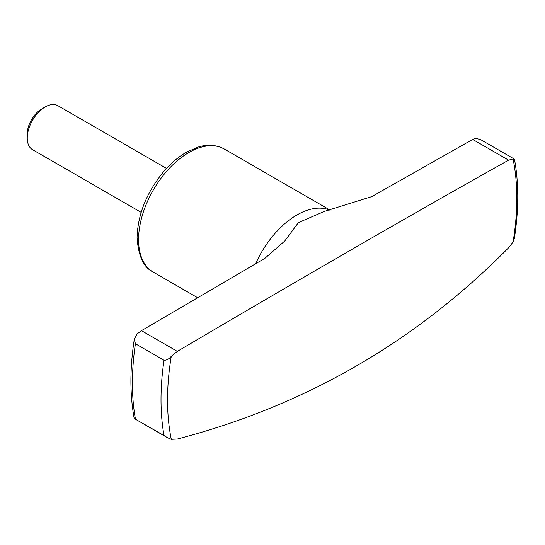 <?xml version="1.0" encoding="UTF-8"?>
<svg xmlns="http://www.w3.org/2000/svg" width="545" height="545" viewBox="0 0 545 545"><rect width="100%" height="100%" fill="white"/><g stroke="black" fill="none" stroke-linecap="round" stroke-linejoin="round"><path stroke-width="0.82" d="M164.025 435.53L134.199 418.492C129.785 394.491 129.826 368.059 134.315 339.188L136.979 333.996L141.455 330.665L264.993 258.262L284.803 240.951L298.387 222.626L324.561 211.331L371.772 196.616L472.699 139.425L476.003 138.26L481.058 139.874L514.466 159.16C518.881 183.161 518.847 209.593 514.357 238.465L513.07 241.973L508.587 247.784C415.556 341.906 305.139 405.65 177.336 439.025L171.28 439.311L167.608 437.785L164.025 435.53A251.204 145.031 -60 0 1 164.025 360.259C166.641 360.327 169.059 358.998 171.28 356.28L177.336 351.382C303.981 276.669 414.398 212.918 508.587 160.141L513.07 158.949C514.868 159.344 514.93 159.242 513.247 158.636M134.199 418.492L167.608 437.785M134.315 339.188L135.419 343.745L164.025 360.259M141.148 212.366L32.502 149.643A25.377 14.647 -60 0 1 27.25 138.028L27.25 133.961A20.397 11.779 -60 0 1 41.672 108.98L45.194 106.949A25.377 14.647 -60 0 1 57.879 105.689L166.525 168.419M27.25 138.028A25.377 14.647 -60 0 1 45.194 106.949M508.587 160.141L472.699 139.425M135.419 419.016A251.204 145.031 -60 0 1 135.419 343.745M171.28 439.311A246.974 142.592 -60 0 1 167.54 399.955A246.974 142.592 -60 0 1 171.28 356.28M255.646 263.705A71.048 41.018 -60 0 1 329.82 210.166M197.562 297.672L153.274 272.105A71.048 41.018 -60 0 1 138.559 239.582A71.048 41.018 -60 0 1 169.57 168.085A71.048 41.018 -60 0 1 224.322 149.044L330.079 210.104M513.07 158.949A246.974 142.592 -60 0 1 513.07 241.973M177.336 351.382L141.455 330.665M224.322 149.044C213.912 143.505 204.048 145.195 198.312 147.027L186.492 152.178C178.515 156.783 171.021 163.125 164.018 171.212C146.816 192.017 137.831 214.117 137.074 237.511C138.273 256.068 143.669 267.602 153.274 272.105"/></g></svg>
